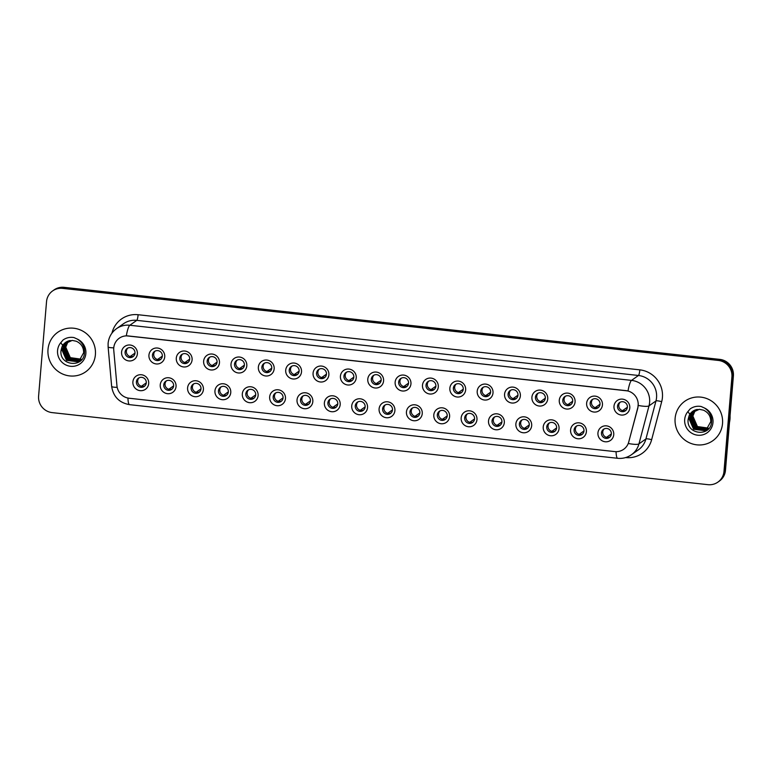 <?xml version="1.0" encoding="UTF-8"?>
<svg xmlns="http://www.w3.org/2000/svg" width="772" height="772" viewBox="0 0 772 772"><rect width="100%" height="100%" fill="white"/><g stroke="black" fill="none" stroke-linecap="round" stroke-linejoin="round"><path stroke-width="1.16" d="M176.045 386.589A8.067 7.855 54.8 0 1 167.476 393.672A8.067 7.855 54.8 0 1 160.238 384.852A8.067 7.855 54.8 0 1 168.807 377.769A8.067 7.855 54.8 0 1 176.045 386.589M163.76 384.784A5.037 4.912 -125.2 0 0 171.606 389.445A5.037 4.912 -125.2 0 0 171.133 381.04A5.037 4.912 -125.2 0 0 163.76 384.784M203.403 389.59A8.067 7.855 54.8 0 1 194.833 396.673A8.067 7.855 54.8 0 1 187.596 387.853A8.067 7.855 54.8 0 1 196.165 380.77A8.067 7.855 54.8 0 1 203.403 389.59M191.118 387.785A5.037 4.912 -125.2 0 0 198.954 392.456A5.037 4.912 -125.2 0 0 198.491 384.041A5.037 4.912 -125.2 0 0 191.118 387.785M230.76 392.601A8.067 7.855 54.8 0 1 222.191 399.684A8.067 7.855 54.8 0 1 214.954 390.864A8.067 7.855 54.8 0 1 223.523 383.78A8.067 7.855 54.8 0 1 230.76 392.601M218.476 390.796A5.037 4.912 -125.2 0 0 226.312 395.457A5.037 4.912 -125.2 0 0 225.849 387.052A5.037 4.912 -125.2 0 0 218.476 390.796M258.109 395.602A8.067 7.855 54.8 0 1 249.539 402.685A8.067 7.855 54.8 0 1 242.311 393.865A8.067 7.855 54.8 0 1 250.881 386.782A8.067 7.855 54.8 0 1 258.109 395.602M245.834 393.797A5.037 4.912 -125.2 0 0 253.67 398.468A5.037 4.912 -125.2 0 0 253.206 390.053A5.037 4.912 -125.2 0 0 245.834 393.797M285.466 398.613A8.067 7.855 54.8 0 1 276.897 405.696A8.067 7.855 54.8 0 1 269.669 396.876A8.067 7.855 54.8 0 1 278.238 389.792A8.067 7.855 54.8 0 1 285.466 398.613M273.182 396.808A5.037 4.912 -125.2 0 0 281.027 401.469A5.037 4.912 -125.2 0 0 280.564 393.064A5.037 4.912 -125.2 0 0 273.182 396.808M312.824 401.614A8.067 7.855 54.8 0 1 304.255 408.697A8.067 7.855 54.8 0 1 297.027 399.877A8.067 7.855 54.8 0 1 305.596 392.794A8.067 7.855 54.8 0 1 312.824 401.614M300.54 399.809A5.037 4.912 -125.2 0 0 308.385 404.48A5.037 4.912 -125.2 0 0 307.922 396.065A5.037 4.912 -125.2 0 0 300.54 399.809M340.182 404.625A8.067 7.855 54.8 0 1 331.613 411.708A8.067 7.855 54.8 0 1 324.375 402.887A8.067 7.855 54.8 0 1 332.944 395.804A8.067 7.855 54.8 0 1 340.182 404.625M327.897 402.82A5.037 4.912 -125.2 0 0 335.743 407.481A5.037 4.912 -125.2 0 0 335.28 399.076A5.037 4.912 -125.2 0 0 327.897 402.82M367.54 407.626A8.067 7.855 54.8 0 1 358.97 414.709A8.067 7.855 54.8 0 1 351.733 405.889A8.067 7.855 54.8 0 1 360.302 398.806A8.067 7.855 54.8 0 1 367.54 407.626M355.255 405.821A5.037 4.912 -125.2 0 0 363.101 410.492A5.037 4.912 -125.2 0 0 362.628 402.077A5.037 4.912 -125.2 0 0 355.255 405.821M394.897 410.636A8.067 7.855 54.8 0 1 386.328 417.72A8.067 7.855 54.8 0 1 379.091 408.899A8.067 7.855 54.8 0 1 387.66 401.816A8.067 7.855 54.8 0 1 394.897 410.636M382.613 408.832A5.037 4.912 -125.2 0 0 390.449 413.493A5.037 4.912 -125.2 0 0 389.985 405.088A5.037 4.912 -125.2 0 0 382.613 408.832M422.245 413.638A8.067 7.855 54.8 0 1 413.686 420.721A8.067 7.855 54.8 0 1 406.448 411.901A8.067 7.855 54.8 0 1 415.018 404.817A8.067 7.855 54.8 0 1 422.245 413.638M409.971 411.833A5.037 4.912 -125.2 0 0 417.806 416.504A5.037 4.912 -125.2 0 0 417.343 408.089A5.037 4.912 -125.2 0 0 409.971 411.833M449.603 416.648A8.067 7.855 54.8 0 1 441.034 423.731A8.067 7.855 54.8 0 1 433.806 414.911A8.067 7.855 54.8 0 1 442.375 407.828A8.067 7.855 54.8 0 1 449.603 416.648M437.319 414.844A5.037 4.912 -125.2 0 0 445.164 419.505A5.037 4.912 -125.2 0 0 444.701 411.1A5.037 4.912 -125.2 0 0 437.319 414.844M476.961 419.65A8.067 7.855 54.8 0 1 468.392 426.733A8.067 7.855 54.8 0 1 461.164 417.913A8.067 7.855 54.8 0 1 469.733 410.829A8.067 7.855 54.8 0 1 476.961 419.65M464.676 417.845A5.037 4.912 -125.2 0 0 472.522 422.516A5.037 4.912 -125.2 0 0 472.059 414.101A5.037 4.912 -125.2 0 0 464.676 417.845M504.319 422.66A8.067 7.855 54.8 0 1 495.749 429.743A8.067 7.855 54.8 0 1 488.522 420.923A8.067 7.855 54.8 0 1 497.081 413.84A8.067 7.855 54.8 0 1 504.319 422.66M492.034 420.856A5.037 4.912 -125.2 0 0 499.88 425.517A5.037 4.912 -125.2 0 0 499.416 417.112A5.037 4.912 -125.2 0 0 492.034 420.856M531.676 425.661A8.067 7.855 54.8 0 1 523.107 432.745A8.067 7.855 54.8 0 1 515.87 423.925A8.067 7.855 54.8 0 1 524.439 416.841A8.067 7.855 54.8 0 1 531.676 425.661M519.392 423.857A5.037 4.912 -125.2 0 0 527.237 428.528A5.037 4.912 -125.2 0 0 526.765 420.113A5.037 4.912 -125.2 0 0 519.392 423.857M559.034 428.672A8.067 7.855 54.8 0 1 550.465 435.755A8.067 7.855 54.8 0 1 543.227 426.935A8.067 7.855 54.8 0 1 551.797 419.852A8.067 7.855 54.8 0 1 559.034 428.672M546.75 426.868A5.037 4.912 -125.2 0 0 554.586 431.529A5.037 4.912 -125.2 0 0 554.122 423.124A5.037 4.912 -125.2 0 0 546.75 426.868M586.392 431.673A8.067 7.855 54.8 0 1 577.823 438.757A8.067 7.855 54.8 0 1 570.585 429.936A8.067 7.855 54.8 0 1 579.154 422.853A8.067 7.855 54.8 0 1 586.392 431.673M574.107 429.869A5.037 4.912 -125.2 0 0 581.943 434.539A5.037 4.912 -125.2 0 0 581.48 426.125A5.037 4.912 -125.2 0 0 574.107 429.869M613.74 434.684A8.067 7.855 54.8 0 1 605.171 441.767A8.067 7.855 54.8 0 1 597.943 432.947A8.067 7.855 54.8 0 1 606.512 425.864A8.067 7.855 54.8 0 1 613.74 434.684M601.465 432.88A5.037 4.912 -125.2 0 0 609.301 437.541A5.037 4.912 -125.2 0 0 608.838 429.135A5.037 4.912 -125.2 0 0 601.465 432.88M148.687 383.578A8.067 7.855 54.8 0 1 140.118 390.661A8.067 7.855 54.8 0 1 132.89 381.841A8.067 7.855 54.8 0 1 141.45 374.758A8.067 7.855 54.8 0 1 148.687 383.578M136.403 381.773A5.037 4.912 -125.2 0 0 144.248 386.444A5.037 4.912 -125.2 0 0 143.785 378.029A5.037 4.912 -125.2 0 0 136.403 381.773M164.735 356.857A8.067 7.855 54.8 0 1 156.166 363.94A8.067 7.855 54.8 0 1 148.938 355.12A8.067 7.855 54.8 0 1 157.498 348.037A8.067 7.855 54.8 0 1 164.735 356.857M152.451 355.052A5.037 4.912 -125.2 0 0 160.296 359.713A5.037 4.912 -125.2 0 0 159.833 351.308A5.037 4.912 -125.2 0 0 152.451 355.052M192.093 359.858A8.067 7.855 54.8 0 1 183.524 366.941A8.067 7.855 54.8 0 1 176.286 358.121A8.067 7.855 54.8 0 1 184.855 351.038A8.067 7.855 54.8 0 1 192.093 359.858M179.808 358.063A5.037 4.912 -125.2 0 0 187.654 362.724A5.037 4.912 -125.2 0 0 187.191 354.309A5.037 4.912 -125.2 0 0 179.808 358.063M219.451 362.869A8.067 7.855 54.8 0 1 210.881 369.952A8.067 7.855 54.8 0 1 203.644 361.132A8.067 7.855 54.8 0 1 212.213 354.049A8.067 7.855 54.8 0 1 219.451 362.869M207.166 361.064A5.037 4.912 -125.2 0 0 215.012 365.725A5.037 4.912 -125.2 0 0 214.539 357.32A5.037 4.912 -125.2 0 0 207.166 361.064M246.808 365.87A8.067 7.855 54.8 0 1 238.239 372.953A8.067 7.855 54.8 0 1 231.002 364.133A8.067 7.855 54.8 0 1 239.571 357.05A8.067 7.855 54.8 0 1 246.808 365.87M234.524 364.075A5.037 4.912 -125.2 0 0 242.36 368.736A5.037 4.912 -125.2 0 0 241.897 360.321A5.037 4.912 -125.2 0 0 234.524 364.075M274.156 368.881A8.067 7.855 54.8 0 1 265.587 375.964A8.067 7.855 54.8 0 1 258.359 367.144A8.067 7.855 54.8 0 1 266.929 360.061A8.067 7.855 54.8 0 1 274.156 368.881M261.882 367.076A5.037 4.912 -125.2 0 0 269.717 371.737A5.037 4.912 -125.2 0 0 269.254 363.332A5.037 4.912 -125.2 0 0 261.882 367.076M301.514 371.882A8.067 7.855 54.8 0 1 292.945 378.965A8.067 7.855 54.8 0 1 285.717 370.145A8.067 7.855 54.8 0 1 294.286 363.062A8.067 7.855 54.8 0 1 301.514 371.882M289.23 370.087A5.037 4.912 -125.2 0 0 297.075 374.748A5.037 4.912 -125.2 0 0 296.612 366.333A5.037 4.912 -125.2 0 0 289.23 370.087M328.872 374.893A8.067 7.855 54.8 0 1 320.303 381.976A8.067 7.855 54.8 0 1 313.075 373.156A8.067 7.855 54.8 0 1 321.644 366.073A8.067 7.855 54.8 0 1 328.872 374.893M316.588 373.088A5.037 4.912 -125.2 0 0 324.433 377.749A5.037 4.912 -125.2 0 0 323.97 369.344A5.037 4.912 -125.2 0 0 316.588 373.088M356.23 377.894A8.067 7.855 54.8 0 1 347.661 384.977A8.067 7.855 54.8 0 1 340.423 376.157A8.067 7.855 54.8 0 1 348.992 369.074A8.067 7.855 54.8 0 1 356.23 377.894M343.945 376.099A5.037 4.912 -125.2 0 0 351.791 380.76A5.037 4.912 -125.2 0 0 351.328 372.345A5.037 4.912 -125.2 0 0 343.945 376.099M383.587 380.905A8.067 7.855 54.8 0 1 375.018 387.988A8.067 7.855 54.8 0 1 367.781 379.168A8.067 7.855 54.8 0 1 376.35 372.085A8.067 7.855 54.8 0 1 383.587 380.905M371.303 379.1A5.037 4.912 -125.2 0 0 379.148 383.761A5.037 4.912 -125.2 0 0 378.676 375.356A5.037 4.912 -125.2 0 0 371.303 379.1M410.945 383.906A8.067 7.855 54.8 0 1 402.376 390.989A8.067 7.855 54.8 0 1 395.139 382.169A8.067 7.855 54.8 0 1 403.708 375.086A8.067 7.855 54.8 0 1 410.945 383.906M398.661 382.111A5.037 4.912 -125.2 0 0 406.497 386.772A5.037 4.912 -125.2 0 0 406.033 378.357A5.037 4.912 -125.2 0 0 398.661 382.111M438.293 386.917A8.067 7.855 54.8 0 1 429.734 394A8.067 7.855 54.8 0 1 422.496 385.18A8.067 7.855 54.8 0 1 431.065 378.097A8.067 7.855 54.8 0 1 438.293 386.917M426.019 385.112A5.037 4.912 -125.2 0 0 433.854 389.773A5.037 4.912 -125.2 0 0 433.391 381.368A5.037 4.912 -125.2 0 0 426.019 385.112M465.651 389.918A8.067 7.855 54.8 0 1 457.082 397.001A8.067 7.855 54.8 0 1 449.854 388.181A8.067 7.855 54.8 0 1 458.423 381.098A8.067 7.855 54.8 0 1 465.651 389.918M453.376 388.123A5.037 4.912 -125.2 0 0 461.212 392.784A5.037 4.912 -125.2 0 0 460.749 384.369A5.037 4.912 -125.2 0 0 453.376 388.123M493.009 392.929A8.067 7.855 54.8 0 1 484.44 400.012A8.067 7.855 54.8 0 1 477.212 391.192A8.067 7.855 54.8 0 1 485.781 384.109A8.067 7.855 54.8 0 1 493.009 392.929M480.724 391.124A5.037 4.912 -125.2 0 0 488.57 395.785A5.037 4.912 -125.2 0 0 488.107 387.38A5.037 4.912 -125.2 0 0 480.724 391.124M520.367 395.93A8.067 7.855 54.8 0 1 511.797 403.013A8.067 7.855 54.8 0 1 504.57 394.202A8.067 7.855 54.8 0 1 513.129 387.119A8.067 7.855 54.8 0 1 520.367 395.93M508.082 394.135A5.037 4.912 -125.2 0 0 515.928 398.796A5.037 4.912 -125.2 0 0 515.464 390.381A5.037 4.912 -125.2 0 0 508.082 394.135M547.724 398.941A8.067 7.855 54.8 0 1 539.155 406.024A8.067 7.855 54.8 0 1 531.918 397.204A8.067 7.855 54.8 0 1 540.487 390.121A8.067 7.855 54.8 0 1 547.724 398.941M535.44 397.136A5.037 4.912 -125.2 0 0 543.285 401.797A5.037 4.912 -125.2 0 0 542.822 393.392A5.037 4.912 -125.2 0 0 535.44 397.136M575.082 401.942A8.067 7.855 54.8 0 1 566.513 409.025A8.067 7.855 54.8 0 1 559.275 400.214A8.067 7.855 54.8 0 1 567.845 393.131A8.067 7.855 54.8 0 1 575.082 401.942M562.798 400.147A5.037 4.912 -125.2 0 0 570.643 404.808A5.037 4.912 -125.2 0 0 570.17 396.393A5.037 4.912 -125.2 0 0 562.798 400.147M602.44 404.953A8.067 7.855 54.8 0 1 593.871 412.036A8.067 7.855 54.8 0 1 586.633 403.216A8.067 7.855 54.8 0 1 595.202 396.132A8.067 7.855 54.8 0 1 602.44 404.953M590.155 403.148A5.037 4.912 -125.2 0 0 597.991 407.809A5.037 4.912 -125.2 0 0 597.528 399.404A5.037 4.912 -125.2 0 0 590.155 403.148M629.788 407.954A8.067 7.855 54.8 0 1 621.219 415.037A8.067 7.855 54.8 0 1 613.991 406.226A8.067 7.855 54.8 0 1 622.56 399.143A8.067 7.855 54.8 0 1 629.788 407.954M617.513 406.159A5.037 4.912 -125.2 0 0 625.349 410.82A5.037 4.912 -125.2 0 0 624.886 402.405A5.037 4.912 -125.2 0 0 617.513 406.159M137.377 353.846A8.067 7.855 54.8 0 1 128.808 360.929A8.067 7.855 54.8 0 1 121.58 352.109A8.067 7.855 54.8 0 1 130.15 345.026A8.067 7.855 54.8 0 1 137.377 353.846M125.093 352.051A5.037 4.912 -125.2 0 0 132.938 356.712A5.037 4.912 -125.2 0 0 132.475 348.297A5.037 4.912 -125.2 0 0 125.093 352.051M172.214 388.934A5.037 4.912 54.8 0 1 166.482 380.799M199.572 391.944A5.037 4.912 54.8 0 1 193.84 383.809M226.929 394.946A5.037 4.912 54.8 0 1 221.197 386.811M254.278 397.956A5.037 4.912 54.8 0 1 248.555 389.821M281.635 400.957A5.037 4.912 54.8 0 1 275.903 392.823M308.993 403.968A5.037 4.912 54.8 0 1 303.261 395.833M336.351 406.969A5.037 4.912 54.8 0 1 330.619 398.834M363.708 409.98A5.037 4.912 54.8 0 1 357.976 401.845M391.066 412.981A5.037 4.912 54.8 0 1 385.334 404.846M418.424 415.992A5.037 4.912 54.8 0 1 412.692 407.857M445.772 418.993A5.037 4.912 54.8 0 1 440.05 410.858M473.13 422.004A5.037 4.912 54.8 0 1 467.398 413.869M500.488 425.005A5.037 4.912 54.8 0 1 494.756 416.87M527.845 428.016A5.037 4.912 54.8 0 1 522.113 419.881M555.203 431.017A5.037 4.912 54.8 0 1 549.471 422.882M582.561 434.028A5.037 4.912 54.8 0 1 576.829 425.893M609.909 437.029A5.037 4.912 54.8 0 1 604.187 428.894M144.856 385.932A5.037 4.912 54.8 0 1 139.124 377.798M160.904 359.202A5.037 4.912 54.8 0 1 155.172 351.067M188.262 362.213A5.037 4.912 54.8 0 1 182.53 354.078M215.62 365.214A5.037 4.912 54.8 0 1 209.887 357.079M242.977 368.225A5.037 4.912 54.8 0 1 237.245 360.09M270.335 371.226A5.037 4.912 54.8 0 1 264.603 363.091M297.683 374.237A5.037 4.912 54.8 0 1 291.951 366.102M325.041 377.238A5.037 4.912 54.8 0 1 319.309 369.103M352.399 380.249A5.037 4.912 54.8 0 1 346.667 372.114M379.756 383.25A5.037 4.912 54.8 0 1 374.024 375.115M407.114 386.261A5.037 4.912 54.8 0 1 401.382 378.126M434.472 389.262A5.037 4.912 54.8 0 1 428.74 381.127M461.82 392.272A5.037 4.912 54.8 0 1 456.098 384.138M489.178 395.274A5.037 4.912 54.8 0 1 483.446 387.139M516.536 398.284A5.037 4.912 54.8 0 1 510.803 390.149M543.893 401.286A5.037 4.912 54.8 0 1 538.161 393.16M571.251 404.296A5.037 4.912 54.8 0 1 565.519 396.161M598.609 407.298A5.037 4.912 54.8 0 1 592.877 399.172M625.967 410.308A5.037 4.912 54.8 0 1 620.234 402.173M133.546 356.201A5.037 4.912 54.8 0 1 127.814 348.066M113.764 350.247A13.616 13.259 54.8 0 1 128.22 335.945L625.967 390.632A13.616 13.259 54.8 0 1 637.768 407.828L628.755 441.941A13.616 13.259 54.8 0 1 614.695 451.591L129.136 398.236A13.616 13.259 54.8 0 1 116.939 385.701L113.764 350.247M47.999 349.465A24.202 23.575 -125.2 0 0 59.994 372.664A24.202 23.575 -125.2 0 0 85.634 371.853A24.202 23.575 -125.2 0 0 95.4 354.676A24.202 23.575 -125.2 0 0 83.405 331.477A24.202 23.575 -125.2 0 0 57.765 332.288A24.202 23.575 -125.2 0 0 47.999 349.465A24.202 23.575 -125.2 0 0 59.994 372.664A24.202 23.575 -125.2 0 0 85.634 371.853A24.202 23.575 -125.2 0 0 95.4 354.676A24.202 23.575 -125.2 0 0 83.405 331.477A24.202 23.575 -125.2 0 0 57.765 332.288A24.202 23.575 -125.2 0 0 47.999 349.465M675.114 418.376A24.202 23.575 -125.2 0 0 687.109 441.574A24.202 23.575 -125.2 0 0 712.759 440.764A24.202 23.575 -125.2 0 0 722.524 423.587A24.202 23.575 -125.2 0 0 710.52 400.388A24.202 23.575 -125.2 0 0 684.88 401.199A24.202 23.575 -125.2 0 0 675.114 418.376A24.202 23.575 -125.2 0 0 687.109 441.574A24.202 23.575 -125.2 0 0 712.759 440.764A24.202 23.575 -125.2 0 0 722.524 423.587A24.202 23.575 -125.2 0 0 710.52 400.388A24.202 23.575 -125.2 0 0 684.88 401.199A24.202 23.575 -125.2 0 0 675.114 418.376M126.309 335.82L628.003 390.95A17.65 3.011 -83.7 0 1 631.525 380.384A20.168 19.647 54.8 0 1 649.609 402.424A20.168 19.647 54.8 0 1 649.011 405.85L638.965 443.861A20.168 19.647 54.8 0 1 631.419 454.756L638.376 449.864A20.168 19.647 -125.2 0 0 645.923 438.959L655.968 400.948A20.168 19.647 -125.2 0 0 656.557 397.532A20.168 19.647 -125.2 0 0 638.473 375.481L136.779 320.351A20.168 19.647 -125.2 0 0 123.501 323.748L116.543 328.64A20.168 19.647 54.8 0 1 129.831 325.253A17.65 3.011 96.3 0 0 126.309 335.82M717.883 482.124L719.369 481.081A15.122 14.736 -125.2 0 0 725.468 470.341L733.4 375.925L732.657 376.447A15.122 14.736 -125.2 0 0 719.099 359.906L63.333 287.85A15.122 14.736 -125.2 0 0 53.374 290.397A15.122 14.736 -125.2 0 1 63.333 287.85L719.099 359.906A15.122 14.736 -125.2 0 1 732.657 376.447L724.734 470.872L732.657 376.447L731.914 376.968A15.122 14.736 -125.2 0 0 718.356 360.437L62.59 288.371A15.122 14.736 -125.2 0 0 46.532 301.659L38.6 396.075A15.122 14.736 -125.2 0 0 52.158 412.615L707.924 484.671A15.122 14.736 -125.2 0 0 723.991 471.393L731.914 376.968M718.626 481.603A15.122 14.736 -125.2 0 0 724.734 470.872A15.122 14.736 -125.2 0 1 718.626 481.603M638.261 403.466L637.904 407.732L628.321 443.504A17.65 3.069 14.8 0 0 638.965 443.861L645.923 438.959A5.037 0.878 -165.2 0 1 651.636 439.712A25.206 24.559 54.8 0 1 625.638 457.574M733.4 375.925A15.122 14.736 -125.2 0 0 719.842 359.385L64.076 287.329A15.122 14.736 -125.2 0 0 54.117 289.876L52.631 290.919M130.159 356.5L134.975 353.113M133.759 355.979L133.276 356.317M141.469 386.232L146.284 382.844M145.068 385.71L144.586 386.048M157.517 359.511L162.332 356.114M161.116 358.99L160.634 359.327M184.875 362.512L189.69 359.125M212.232 365.523L217.048 362.126M215.822 365.002L215.34 365.339M239.59 368.524L244.396 365.137M243.18 368.003L242.697 368.34M168.827 389.242L173.642 385.846M172.417 388.721L171.934 389.059M196.185 392.244L200.99 388.856M199.774 391.722L199.292 392.06M223.542 395.254L228.348 391.858M227.132 394.733L226.65 395.071M70.252 340.51A11.397 11.107 -125.2 0 0 61.895 347.13L61.027 350.488C58.942 365.812 83.337 368.331 84.428 353.402C84.949 347.246 82.556 342.459 77.239 339.043L73.996 337.576C69.991 336.891 66.344 337.692 63.053 339.979L60.795 342.662L62.339 344.939L72.201 340.404L76.322 341.253C81.234 343.53 83.675 347.361 83.656 352.736L79.217 360.707L77.451 361.711L66.489 360.35L61.924 349.87L66.189 342.025M80.857 359.279L70.02 357.861L65.456 347.381L68.119 341.079M80.983 359.144L70.31 357.648L65.745 347.168L68.293 341.012M80.336 359.8L68.843 358.69L64.279 348.211L67.454 341.349M80.471 359.675L69.133 358.478L64.568 347.998L67.618 341.282M79.796 360.273L78.628 360.881L67.666 359.52L63.101 349.04L66.807 341.668M79.931 360.157L78.927 360.678L67.955 359.308L63.391 348.828L66.961 341.591M79.371 360.601L77.75 361.508L66.778 360.138L62.214 349.658L66.344 341.938M61.895 347.13L65.745 342.324M729.492 422.429A25.206 24.559 -125.2 0 0 729.994 419.119A25.206 24.559 -125.2 0 0 730.051 415.761M697.367 409.421A11.397 11.107 -125.2 0 0 689.01 416.04L688.141 419.399C686.057 434.723 710.462 437.242 711.543 422.313C712.073 416.156 709.671 411.37 704.363 407.954L701.121 406.487C697.116 405.802 693.468 406.603 690.178 408.89L687.92 411.572L689.464 413.85L699.316 409.314L703.446 410.164C708.358 412.441 710.8 416.272 710.78 421.647L706.341 429.618L704.575 430.622L693.603 429.261L689.039 418.781L693.304 410.936M707.972 428.19L697.135 426.771L692.571 416.291L695.244 409.99M708.098 428.055L697.434 426.559L692.87 416.079L695.418 409.922M707.461 428.711L695.958 427.601L691.394 417.121L694.568 410.26M707.586 428.585L696.257 427.389L691.693 416.909L694.732 410.193M706.911 429.184L705.753 429.792L694.781 428.431L690.216 417.951L693.922 410.579M707.056 429.068L706.042 429.589L695.08 428.219L690.515 417.739L694.086 410.501M706.486 429.512L704.865 430.419L693.903 429.049L689.338 418.569L693.459 410.849M689.01 416.04L692.86 411.235M266.948 371.535L271.754 368.147M270.538 371.014L270.055 371.351M294.296 374.536L299.111 371.149M297.895 374.015L297.413 374.352M321.654 377.547L326.469 374.159M325.253 377.025L324.771 377.363M250.9 398.255L255.706 394.868M254.49 397.734L254.007 398.072M278.248 401.266L283.063 397.87M281.848 400.745L281.365 401.083M305.606 404.267L310.421 400.88M309.205 403.746L308.723 404.084M349.012 380.548L353.827 377.161M376.369 383.559L381.185 380.171M379.959 383.037L379.477 383.375M403.727 386.56L408.533 383.173M407.317 386.039L406.834 386.386M431.085 389.57L435.89 386.183M434.675 389.049L434.192 389.387M458.443 392.572L463.248 389.185M462.032 392.051L461.55 392.398M332.964 407.278L337.779 403.881M360.321 410.279L365.137 406.892M363.911 409.758L363.429 410.096M387.679 413.29L392.485 409.893M391.269 412.769L390.786 413.107M415.037 416.291L419.843 412.904M418.627 415.77L418.144 416.108M442.385 419.302L447.2 415.905M445.984 418.781L445.502 419.119M485.791 395.582L490.606 392.195M489.39 395.061L488.908 395.399M513.148 398.584L517.964 395.196M516.748 398.062L516.265 398.41M540.506 401.594L545.322 398.207M567.864 404.596L572.679 401.208M571.454 404.074L570.971 404.422M595.222 407.606L600.027 404.219M598.811 407.085L598.329 407.423M622.579 410.607L627.385 407.22M626.169 410.086L625.687 410.434M469.743 422.303L474.558 418.916M473.342 421.782L472.86 422.12M497.1 425.314L501.916 421.917M500.7 424.793L500.217 425.131M524.458 428.315L529.274 424.928M528.048 427.794L527.566 428.132M551.816 431.326L556.622 427.929M555.406 430.805L554.923 431.143M579.174 434.327L583.979 430.94M582.763 433.806L582.281 434.144M606.531 437.338L611.337 433.941M610.121 436.817L609.639 437.155M639.824 369.856A5.037 0.859 -83.7 0 1 638.473 375.481L631.525 380.384L129.831 325.253L136.779 320.351A5.037 0.859 -83.7 0 0 138.12 314.725L639.824 369.856A25.206 24.559 54.8 0 1 662.424 397.416A25.206 24.559 54.8 0 1 661.691 401.691L651.636 439.712M116.543 328.64C111.554 332.317 108.736 337.229 108.109 343.386L108.119 346.869A17.65 2.026 -5.1 0 0 113.764 347.844M616.066 451.668A17.65 3.011 96.3 0 0 617.668 458.298C622.686 458.79 627.269 457.613 631.419 454.756M617.668 458.298L129.561 404.663A17.65 3.011 -83.7 0 1 127.949 398.053M129.561 404.663C119.255 402.801 113.291 396.702 111.65 386.376A17.65 2.026 -5.1 0 0 117.19 387.351M638.28 405.464A17.65 3.069 14.8 0 0 649.011 405.85L655.968 400.948A5.037 0.878 -165.2 0 1 661.691 401.691M111.95 333.147A25.206 24.559 54.8 0 1 138.12 314.725M718.356 360.437L719.842 359.385M62.59 288.371L64.076 287.329M723.991 471.393L725.468 470.341M60.795 342.662A14.417 14.05 -125.2 0 0 70.503 366.285A14.417 14.05 -125.2 0 0 77.239 339.043M687.92 411.572A14.417 14.05 -125.2 0 0 697.627 435.196A14.417 14.05 -125.2 0 0 704.363 407.954M108.119 346.869L111.65 386.376M65.688 342.363L72.201 340.404M692.812 411.273L699.316 409.314"/></g></svg>
